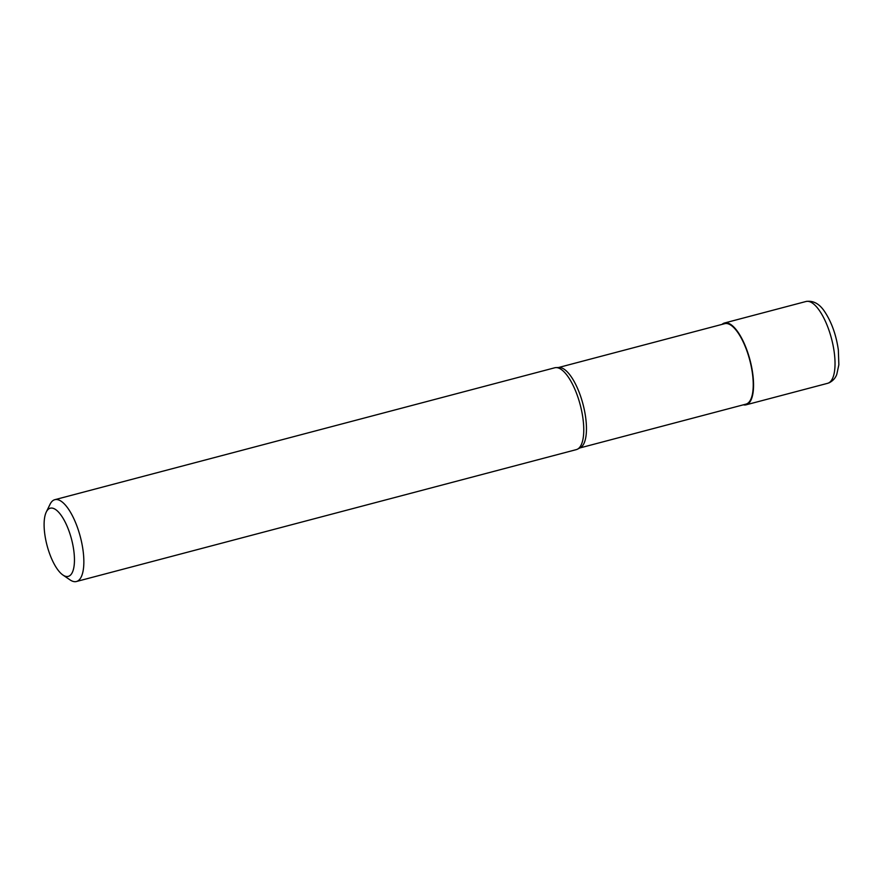 <?xml version="1.0" encoding="UTF-8"?>
<svg xmlns="http://www.w3.org/2000/svg" width="883" height="883" viewBox="0 0 883 883"><rect width="100%" height="100%" fill="white"/><g stroke="black" fill="none" stroke-linecap="round" stroke-linejoin="round"><path stroke-width="1.32" d="M722.051 324.37A42.318 15.166 75.2 0 1 724.546 322.99A42.318 15.166 75.2 0 1 749.336 357.615A42.318 15.166 75.2 0 1 746.135 404.811A42.318 15.166 75.2 0 1 743.287 404.833M46.28 512.03L50.044 504.303A42.318 15.166 75.2 0 1 54.845 499.679L554.756 367.781A42.318 15.166 75.2 0 1 555.992 367.604L559.149 367.505A41.611 14.912 75.2 0 1 582.316 401.721A41.611 14.912 75.2 0 1 580.308 447.692L577.504 449.16A42.318 15.166 75.2 0 1 576.345 449.613L76.435 581.511A42.318 15.166 75.2 0 1 69.989 579.855L62.892 574.999A35.265 12.638 75.2 0 1 47.616 547.515A35.265 12.638 75.2 0 1 46.28 512.03A35.265 12.638 75.2 0 1 70.938 537.041A35.265 12.638 75.2 0 1 62.892 574.999M558.52 367.527L724.722 323.675A41.611 14.912 75.2 0 1 749.093 357.714A41.611 14.912 75.2 0 1 745.947 404.138L579.756 447.979M555.992 367.604A42.318 15.166 75.2 0 1 579.546 402.405A42.318 15.166 75.2 0 1 577.504 449.16M54.845 499.679A42.318 15.166 75.2 0 1 79.636 534.303A42.318 15.166 75.2 0 1 76.435 581.511M828.464 383.012A42.318 15.166 75.2 0 1 827.614 383.321L829.413 382.681C833.111 380.683 835.583 377.869 836.819 374.226L838.85 364.778L838.342 349.922C836.201 335.11 831.72 322.483 824.921 312.03C819.634 303.84 813.342 300.33 806.024 301.489A42.318 15.166 75.2 0 1 830.815 336.114A42.318 15.166 75.2 0 1 828.464 383.012M724.546 322.99L806.024 301.489M746.135 404.811L827.614 383.321"/></g></svg>
